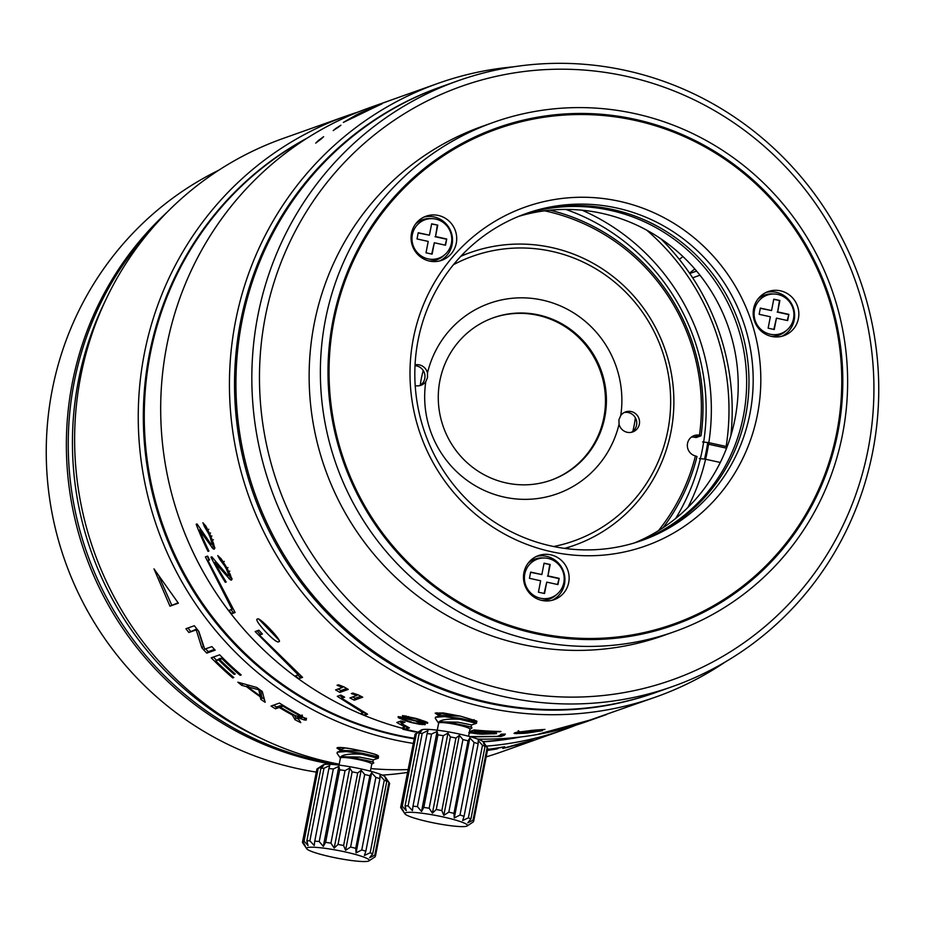 <?xml version="1.0" encoding="UTF-8"?>
<svg xmlns="http://www.w3.org/2000/svg" width="925" height="925" viewBox="0 0 925 925"><rect width="100%" height="100%" fill="white"/><g stroke="black" fill="none" stroke-linecap="round" stroke-linejoin="round"><path stroke-width="1.39" d="M404.179 728.808L402.93 729.258A321.31 312.453 -109.6 0 0 409.023 730.669A321.31 312.453 -109.6 0 0 415.14 731.952L415.938 731.663M305.528 139.155A321.31 312.453 70.4 0 0 150.232 354.171A321.31 312.453 70.4 0 0 396.86 734.993A321.31 312.453 70.4 0 0 414.111 738.277M483 741.596A321.31 312.453 70.4 0 0 518.185 737.26M692.663 277.801L699.971 275.211M689.784 273.499L696.606 271.083M638.817 541.541A173.426 168.639 70.4 0 0 743.423 415.892A173.426 168.639 70.4 0 0 610.303 210.345A173.426 168.639 70.4 0 0 522.637 214.797M518.486 216.438A173.426 168.639 -109.6 0 1 601.886 213.34A173.426 168.639 -109.6 0 1 734.993 418.886A173.426 168.639 -109.6 0 1 634.55 542.882M707.741 442.532A213.86 207.952 -109.6 0 1 706.203 451.4A213.86 207.952 -109.6 0 1 704.549 459.124M565.822 209.432A208.53 202.783 -109.6 0 1 702.283 449.862A208.53 202.783 -109.6 0 1 675.689 518.439A208.53 202.783 70.4 0 0 565.822 209.432M646.691 230.14A231.944 225.538 -109.6 0 1 726.148 446.474L708.827 442.659A213.86 207.952 70.4 0 0 582.114 210.206A213.86 207.952 70.4 0 1 687.842 507.547A213.86 207.952 70.4 0 0 705.602 459.239L720.298 462.477M699.335 458.534L705.602 459.239M660.901 238.823A236.199 229.677 -109.6 0 1 730.877 435.629M726.576 448.186L707.509 443.977M727.085 446.844L726.148 446.474M708.827 442.659L702.561 441.953M635.371 417.822A120.227 116.908 -109.6 0 1 634.145 425.431A120.227 116.908 -109.6 0 1 632.839 431.316A120.227 116.908 70.4 0 0 635.371 417.822M544.64 210.819A197.892 192.435 -109.6 0 1 699.45 435.201A10.637 10.348 70.4 0 0 687.356 446.116A10.637 10.348 70.4 0 0 695.427 455.933A197.892 192.435 -109.6 0 1 658.38 530.73M699.45 435.201L701.023 435.814A200.02 194.504 -109.6 0 0 550.155 210.195M691.495 437.028A10.637 10.348 -109.6 0 1 693.843 437.201L696.352 437.479L701.023 435.814M663.052 527.736A200.02 194.504 -109.6 0 0 696.999 456.545L695.427 455.933M424.853 377.943A97.888 95.182 70.4 0 0 424.575 379.308M423.234 370.567A102.143 99.322 70.4 0 0 421.337 378.556A102.143 99.322 70.4 0 0 420.274 385.239M453.423 264.723A151.087 146.913 -109.6 0 1 551.89 251.38A151.087 146.913 -109.6 0 1 667.862 430.437A151.087 146.913 -109.6 0 1 553.624 546.513M415.198 385.598A10.637 10.348 70.4 0 0 425.801 381.632A101.079 98.293 70.4 0 0 504.137 497.083A101.079 98.293 70.4 0 0 619.068 424.193A10.637 10.348 70.4 0 0 639.348 424.159A10.637 10.348 70.4 0 0 620.744 415.568A101.079 98.293 70.4 0 0 542.42 300.105A101.079 98.293 70.4 0 0 427.477 372.995A10.637 10.348 70.4 0 0 415.047 364.889M460.777 256.329A155.342 151.052 -109.6 0 1 470.305 252.571A155.342 151.052 -109.6 0 1 551.762 247.565A155.342 151.052 -109.6 0 1 670.995 431.674A155.342 151.052 -109.6 0 1 574.379 545.288A155.342 151.052 -109.6 0 1 564.608 548.386M415.013 365.676A10.637 10.348 -109.6 0 1 419.511 385.69M624.236 412.504A10.637 10.348 -109.6 0 1 631.289 432.345M493.002 317.899A86.175 83.805 -109.6 0 1 537.726 315.286A86.175 83.805 -109.6 0 1 603.875 417.429A86.175 83.805 -109.6 0 1 550.745 480.295M604.811 417.094A86.175 83.805 70.4 0 0 538.662 314.951A86.175 83.805 70.4 0 0 493.464 317.726A86.175 83.805 70.4 0 0 439.872 380.765A86.175 83.805 70.4 0 0 506.021 482.896A86.175 83.805 70.4 0 0 551.207 480.133A86.175 83.805 70.4 0 0 604.811 417.094M619.068 424.193L618.918 419.707L620.744 415.568M427.477 372.995L427.5 377.539L425.801 381.632M370.89 768.594A325.565 316.593 70.4 0 0 383.725 769.438A325.565 316.593 70.4 0 0 408.029 769.588M486.18 756.881A325.565 316.593 70.4 0 0 501.304 751.944L542.94 737.144A325.565 316.593 -109.6 0 1 540.501 738L548.918 735.005A325.565 316.593 70.4 0 0 551.358 734.149L564.921 729.328A325.565 316.593 -109.6 0 1 486.261 746.151M576.067 725.119A325.565 316.593 -109.6 0 1 564.921 729.328M542.94 737.144A325.565 316.593 -109.6 0 0 545.022 736.393L548.779 735.051A325.565 316.593 -109.6 0 0 549.022 734.97M534.407 740.035A325.565 316.593 -109.6 0 1 529.794 741.48L528.846 741.653A325.565 316.593 -109.6 0 1 513.04 745.851L507.675 747.354A325.565 316.593 -109.6 0 1 502.807 748.418L524.105 742.44A325.565 316.593 -109.6 0 0 530.43 740.763L534.407 740.035M503.547 746.926L504.657 746.718A325.565 316.593 70.4 0 1 487.625 749.412M503.582 747.099A325.565 316.593 -109.6 0 1 487.579 749.655M487.475 750.175A325.565 316.593 70.4 0 0 497.939 748.533L496.864 748.915A325.565 316.593 -109.6 0 1 487.429 750.418M520.324 737.017A321.31 312.453 -109.6 0 1 483.278 741.85M414.018 738.751A321.31 312.453 -109.6 0 1 143.444 407.994A321.31 312.453 -109.6 0 1 307.343 137.998M413.117 743.376A325.565 316.593 -109.6 0 1 138.357 408.145A325.565 316.593 -109.6 0 1 346.783 115.81A325.565 316.593 -109.6 0 1 358.079 112.041M346.783 115.81L283.177 138.426A325.565 316.593 70.4 0 0 106.548 298.232A325.565 316.593 70.4 0 0 263.452 739.503A325.565 316.593 70.4 0 0 339.221 764.2M341.094 750.822L338.087 747.793C343.059 746.117 384.684 755.309 377.562 756.488M378.024 755.817L377.793 756.396M153.978 568.852L169.957 606.176L178.375 603.181L153.978 568.852M198.806 631.37A325.565 316.593 -109.6 0 1 194.343 625.728L185.925 628.722A325.565 316.593 -109.6 0 0 188.885 632.492L196.227 629.879L201.835 647.801A325.565 316.593 -109.6 0 0 206.749 653.143L215.167 650.148A325.565 316.593 -109.6 0 1 211.883 646.598L204.714 649.142L198.806 631.37M219.653 654.819A325.565 316.593 70.4 0 0 241.182 674.938L240.107 675.319A325.565 316.593 -109.6 0 1 222.012 658.658L219.676 659.49A325.565 316.593 70.4 0 0 235.274 673.99L234.198 674.371A325.565 316.593 -109.6 0 1 218.601 659.872L215.733 660.889A325.565 316.593 70.4 0 0 233.828 677.551L232.753 677.933A325.565 316.593 -109.6 0 1 211.235 657.814L219.653 654.819M262.284 691.518A325.565 316.593 -109.6 0 1 256.826 687.495L237.852 682.199A325.565 316.593 -109.6 0 0 241.749 685.344L246.536 686.651A325.565 316.593 -109.6 0 0 260.191 696.71L260.862 699.416A325.565 316.593 -109.6 0 0 265.163 702.295L262.284 691.518M301.631 715.973L297.815 713.788A325.565 316.593 70.4 0 1 279.431 703.069L271.013 706.064A325.565 316.593 -109.6 0 0 275.488 708.816L279.246 707.486A325.565 316.593 -109.6 0 0 292.369 715.013L295.017 719.743A325.565 316.593 -109.6 0 0 300.752 722.622L297.515 717.442L304.29 719.962L306.372 719.928L301.631 715.973M263.452 739.503L257.555 736.728A319.183 310.384 -109.6 0 1 103.739 304.105L106.548 298.232M153.423 226.926A319.183 310.384 70.4 0 0 68.346 435.525A319.183 310.384 70.4 0 0 339.186 764.408M178.039 602.765L169.957 606.176M171.68 605.031L159.216 577.003M214.519 649.454L208.229 651.686L206.749 653.143M203.939 647.038A323.438 314.523 -109.6 0 1 203.35 646.378L201.835 647.801M208.229 651.686A323.438 314.523 -109.6 0 1 205.581 648.83M203.35 646.378L198.517 631.023M196.227 629.879L197.06 629.197M196.84 628.919L188.885 632.492M190.481 631.174A323.438 314.523 -109.6 0 1 187.983 627.994M240.731 674.556L240.107 675.319M222.717 657.906L222.012 658.658M222.347 657.536L219.676 659.49M234.834 673.608L234.198 674.371M220.404 658.727A323.438 314.523 70.4 0 1 220.034 658.357L218.601 659.872M220.034 658.357L215.733 660.889M233.377 677.169L232.753 677.933M213.386 657.039A323.438 314.523 70.4 0 0 216.462 660.126M264.272 699.196A323.438 314.523 -109.6 0 1 261.995 697.658L260.862 699.416M261.995 697.658L261.336 694.964L260.191 696.71M247.75 685.02L246.536 686.651M247.888 685.055A323.438 314.523 70.4 0 0 248.779 685.749M243.009 683.679L241.749 685.344M249.045 685.379L247.923 686.905A325.565 316.593 70.4 0 0 260.202 695.958L261.359 694.212L260.457 690.189M247.923 686.905L258.815 689.772L260.202 695.958M306.533 718.274L305.655 720.182M301.122 718.979L302.012 717.083L305.169 718.054L304.29 719.962M297.838 716.782L297.515 717.442M298.59 719.211A323.438 314.523 -109.6 0 1 295.919 717.858L295.017 719.743M295.919 717.858L294.404 715.152M292.751 714.262L292.369 715.013M280.923 706.053A323.438 314.523 70.4 0 1 280.287 705.659L279.246 707.486M280.287 705.659L276.517 707.001L275.488 708.816M276.517 707.001A323.438 314.523 -109.6 0 1 273.522 705.162M282.403 704.908L280.321 707.105A325.565 316.593 70.4 0 0 295.029 715.487L301.458 717.453L297.711 714.539A325.565 316.593 -109.6 0 1 283.004 706.145L280.321 707.105M283.374 705.509L283.004 706.145M298.023 713.915L297.711 714.539M300.267 715.198L299.931 715.869M302.105 714.956L301.192 716.84M302.371 715.557L301.458 717.453M514.52 745.203L514.566 745.4A325.565 316.593 70.4 0 0 528.776 741.619L528.846 741.653M526.545 741.804L528.776 741.619M514.566 745.4L526.556 741.873M341.024 750.857L336.943 748.059L337.475 747.608C341.475 747.088 349.777 748.256 362.38 751.112C374.509 753.713 379.782 755.528 378.198 756.581L378.071 756.627M334.179 764.582A319.183 310.384 -109.6 0 1 317.287 761.356A319.183 310.384 -109.6 0 1 72.289 383.054A319.183 310.384 -109.6 0 1 167.043 212.276M218.762 170.212A319.183 310.384 70.4 0 0 52.17 390.2A319.183 310.384 70.4 0 0 297.179 768.502A319.183 310.384 70.4 0 0 316.119 772.063M382.245 775.104A319.183 310.384 70.4 0 0 407.474 772.444M656.334 692.305A321.31 312.453 -109.6 0 1 487.128 702.896A321.31 312.453 -109.6 0 1 240.5 322.073A321.31 312.453 -109.6 0 1 441.052 86.811M725.327 661.942A325.565 316.593 -109.6 0 1 656.126 696.895A325.565 316.593 -109.6 0 1 485.394 707.382A325.565 316.593 -109.6 0 1 235.482 321.507A325.565 316.593 -109.6 0 1 437.988 83.389A325.565 316.593 -109.6 0 1 513.722 66.808M476.005 721.465L476.248 720.899L460.604 716.193L436.01 713.013L439.317 715.904M437.988 83.389L369.237 107.832A325.565 316.593 70.4 0 0 166.731 345.95A325.565 316.593 70.4 0 0 416.632 731.825A325.565 316.593 70.4 0 0 418.077 732.138M477.774 739.098A325.565 316.593 70.4 0 0 587.363 721.338L593.792 719.06M486.747 732.195L493.037 733.409L483.151 733.837A325.565 316.593 -109.6 0 1 478.422 733.571L472.617 732.612A325.565 316.593 -109.6 0 1 469.368 732.311M486.735 732.565A325.565 316.593 -109.6 0 1 482.006 732.299L475.011 732.103A325.565 316.593 -109.6 0 1 469.53 731.594L474.19 729.941A325.565 316.593 70.4 0 0 500.968 731.478L500.067 731.802A325.565 316.593 -109.6 0 1 477.208 730.623L474.34 731.652L482.908 731.987A325.565 316.593 -109.6 0 0 487.637 732.242L494.829 732.773L496.471 733.664L482.26 734.149A325.565 316.593 -109.6 0 1 477.531 733.895L468.767 732.577M505.397 734.092A325.565 316.593 -109.6 0 1 501.408 734.161L500.506 734.485A325.565 316.593 -109.6 0 0 504.507 734.415L505.397 734.092M515.757 732.473L514.046 733.328L514.762 733.56L523.827 733.34A325.565 316.593 -109.6 0 0 527.886 732.958L542.443 730.669L533.251 731.051A325.565 316.593 -109.6 0 1 529.204 731.432L519.422 732.392L530.534 730.738A325.565 316.593 -109.6 0 0 535.402 730.288L540.836 729.952A325.565 316.593 -109.6 0 0 544.929 729.42L535.482 730.056A325.565 316.593 -109.6 0 1 532.245 730.345L515.757 732.473M603.505 715.603A325.565 316.593 -109.6 0 1 602.973 715.8A325.565 316.593 -109.6 0 1 589.213 720.321L656.126 696.895M470.906 736.913L501.061 736.427L504.564 735.178A325.565 316.593 -109.6 0 1 500.298 735.282L497.211 736.381L469.715 736.577M541.495 733.247L593.399 719.199M541.576 733.664A325.565 316.593 -109.6 0 1 537.171 734.462L594.185 718.922L602.973 715.8M383.875 102.744A325.565 316.593 -109.6 0 1 388.65 100.941L389.645 100.582A325.565 316.593 -109.6 0 0 384.869 102.386L383.875 102.744M373.249 107.485L361.663 112.341A325.565 316.593 -109.6 0 0 355.79 115.232L343.348 122.412L366.127 111.416A325.565 316.593 -109.6 0 1 370.035 109.485L382.198 103.75L373.284 107.566M338.272 127.245L340.909 125.21A325.565 316.593 -109.6 0 0 335.868 128.39L333.208 130.564A325.565 316.593 -109.6 0 1 338.272 127.245M320.906 139.201L323.634 136.703A325.565 316.593 -109.6 0 0 318.478 140.461L315.714 143.121A325.565 316.593 -109.6 0 1 320.906 139.201M199.511 530.118A325.565 316.593 70.4 0 0 208.911 551.057L208.021 551.369A325.565 316.593 -109.6 0 1 196.169 524.267L197.06 523.943L210.576 543.576L212.345 544.675L210.01 536.858A325.565 316.593 -109.6 0 1 208.692 533.841L204.437 526.602A325.565 316.593 -109.6 0 1 202.91 522.741L205.87 526.094L209.917 534.28A325.565 316.593 -109.6 0 0 211.247 537.286L214.831 548.097L214.114 549.207L213.039 548.733L199.511 530.118L200.748 529.597M214.854 562.585A325.565 316.593 70.4 0 0 226.197 581.998L225.307 582.311A325.565 316.593 -109.6 0 1 210.935 557.174L211.837 556.862L227.319 574.957L229.227 575.94L226.197 568.655A325.565 316.593 -109.6 0 1 224.602 565.869L219.641 559.186A325.565 316.593 -109.6 0 1 217.757 555.601L221.075 558.677L225.897 566.25A325.565 316.593 -109.6 0 0 227.492 569.037L232.048 579.096L231.4 580.148L230.256 579.732L214.854 562.585L215.988 561.949M279.061 641.245L278.726 641.603C284.114 642.817 259 616.154 257.624 619.056C252.028 618.513 276.876 645.28 278.726 641.603L278.934 641.476M348.286 689.414A325.565 316.593 -109.6 0 1 343.996 686.905L338.458 684.778L337.035 685.286L342.562 687.414L335.578 689.9A325.565 316.593 -109.6 0 0 339.868 692.409L348.286 689.414M356.923 695.45L349.939 697.936A325.565 316.593 -109.6 0 0 354.287 700.179L362.704 697.184A325.565 316.593 -109.6 0 1 358.357 694.941L352.772 693.068L351.338 693.577L356.923 695.45L357.339 694.606M402.514 715.603L402.757 716.551L405.774 718.031L398.178 716.621L398.247 717.638L406.734 721.188A325.565 316.593 -109.6 0 0 411.255 722.506L419.545 724.31L425.303 724.553L420.852 722.437L427.593 723.292L427.5 722.402L418.921 719.303A325.565 316.593 -109.6 0 1 415.915 718.413L402.514 715.603M231.608 613.761L235.112 612.512L207.963 560.504L209.593 559.926A325.565 316.593 -109.6 0 1 207.616 556.087L205.373 556.885L232.013 609.332L229.018 610.396A325.565 316.593 -109.6 0 0 231.608 613.761L233.216 612.466A323.438 314.523 -109.6 0 1 231.065 609.668M302.579 677.366L259.405 635.07L262.399 634.007A325.565 316.593 -109.6 0 1 258.884 630.226L255.15 631.555L298.255 674.868L295.214 675.944A325.565 316.593 -109.6 0 0 298.925 678.661L302.579 677.366M367.56 714.181L341.672 698.225L344.62 697.184A325.565 316.593 -109.6 0 1 340.782 695.068L337.267 696.317L363.074 712.736L360.738 713.568A325.565 316.593 -109.6 0 0 364.658 715.222L367.56 714.181M409.417 727.871L401.404 723.477L405 722.194A325.565 316.593 -109.6 0 1 400.999 720.968L396.79 722.471L404.907 726.969L402.109 727.963A325.565 316.593 -109.6 0 0 406.144 729.039L409.417 727.871M361.675 112.457L374.359 106.826L365.063 111.254A325.565 316.593 -109.6 0 0 361.143 113.185L348.91 119.394L357.767 114.388A325.565 316.593 -109.6 0 1 361.675 112.457M374.44 107.057L369.04 109.844A325.565 316.593 -109.6 0 0 365.132 111.775L353.489 117.579L361.941 112.908A325.565 316.593 -109.6 0 1 365.861 110.977L374.44 107.057M213.039 548.733L214.889 547.808L212.264 544.709M213.652 546.548L211.79 547.461M208.865 550.953L208.021 551.369M200.135 528.661A323.438 314.523 70.4 0 0 200.552 529.69M213.814 543.969L212.345 544.675M213.317 542.478L212.183 543.01M213.398 539.784L211.513 540.651M211.906 536.003L210.01 536.858M210.588 533.02L208.692 533.841M208.807 529.308L206.899 530.118M206.645 527.516L205.604 527.944M205.836 526.036L204.437 526.602M230.256 579.732L232.002 578.611L229.227 575.94L230.602 575.084M230.614 577.443L228.868 578.564M226.082 581.813L225.307 582.311M215.444 561.302A323.438 314.523 70.4 0 0 215.849 562.03M229.978 573.731L228.926 574.379M229.816 571.107L228.047 572.193M227.978 567.603L226.197 568.655M225.388 565.418L224.602 565.869M224.266 561.394L222.463 562.412M221.907 559.879L220.948 560.411M220.913 558.492L219.641 559.186M278.783 639.892L259 619.345M346.678 688.489L340.851 690.559L339.868 692.409M340.851 690.559A323.438 314.523 -109.6 0 1 338.145 688.986M343.048 686.547L342.562 687.414M360.877 696.259L355.177 698.282A323.438 314.523 -109.6 0 1 352.633 696.976M355.177 698.282L354.287 700.179M403.022 715.638L402.757 716.551M427.732 722.656L427.593 723.292M425.708 721.604L425.361 723.165M422.69 722.136L422.54 722.772M424.91 724.113L424.772 724.749M422.713 723.107L422.355 724.691M419.696 723.651L419.545 724.31M420.193 721.754L419.95 722.749L420.967 723.789L411.255 722.506M406.908 720.587L406.734 721.188M403.369 719.234L403.161 719.962M400.479 716.806L399.947 718.575M398.548 716.644L398.247 717.638M406.052 717.083L405.774 718.031M404.953 715.8L404.456 717.476M406.85 717.65L406.248 716.84L415.013 718.737A325.565 316.593 -109.6 0 0 418.031 719.615L423.974 722.263L415.163 720.633A325.565 316.593 -109.6 0 1 412.145 719.754L406.85 717.65M406.167 716.043L405.89 716.968M406.248 716.84L406.468 716.1M408.468 716.517L408.283 717.129M423.534 720.806L423.361 721.546M424.552 721.176L424.332 722.136M417.441 721.199L417.291 721.801L419.95 722.749M414.55 720.459L417.291 721.801M414.446 720.887A325.565 316.593 -109.6 0 1 411.428 720.008L401.924 717.869L402.132 717.164M411.405 721.974A325.565 316.593 -109.6 0 1 408.387 721.095L402.918 719.049L401.924 717.869M421.708 722.737L421.511 723.604M401.681 717.06L401.381 718.066M408.457 718.39L408.249 719.164M209.478 559.694L207.963 560.504M234.73 611.922L233.216 612.466M232.73 608.766L232.013 609.332M208.877 560.018L207.316 556.191M261.74 633.301L259.405 635.07M301.458 676.452L298.925 678.661M300.105 676.938A323.438 314.523 -109.6 0 1 297.584 675.1M298.717 674.198L298.255 674.868M260.168 634.319L257.219 630.815M342.909 696.247L341.672 698.225M365.676 713.152L364.658 715.222M365.41 713.256A323.438 314.523 -109.6 0 1 363.224 712.343M363.409 711.892L363.074 712.736M342.169 697.23L339.66 695.473M402.213 721.35L401.404 723.477M407.278 726.749L406.144 729.039M406.618 726.981A323.438 314.523 -109.6 0 1 405.011 726.564M405.231 725.639L404.907 726.969M401.577 722.841L399.311 721.569M474.456 729.964L474.34 731.652M496.459 733.062L496.471 733.664M493.973 732.704L493.985 733.964M470.443 732.415L470.397 733.051M493.037 732.623L493.037 733.409M492.782 732.6L492.782 733.201M519.781 732.265L519.734 731.687M519.376 731.744L519.422 732.392M539.795 730.461L539.911 731.212M516.358 732.334L516.462 733.687M514.716 732.843L514.762 733.56M518.786 732.854L527.493 731.825A325.565 316.593 -109.6 0 0 533.17 731.293L539.067 730.958L529.586 732.565A325.565 316.593 -109.6 0 1 523.908 733.097L518.52 733.19L518.636 730.738M518.092 730.923L518.254 733.051M596.209 718.043L596.22 718.077A325.565 316.593 70.4 0 0 604.048 715.418L606.592 714.505M596.22 718.077L605.887 714.759M501.003 735.271L501.061 736.427M439.248 715.938L435.166 713.14L443.179 712.921L460.604 716.193L476.942 721.257L476.283 721.708M635.382 119.394A263.856 256.583 -109.6 0 1 837.911 432.125A263.856 256.583 -109.6 0 1 535.425 633.613A263.856 256.583 -109.6 0 1 332.896 320.882A263.856 256.583 -109.6 0 1 635.382 119.394M551.346 551.705A179.808 174.848 70.4 0 0 757.482 414.412A179.808 174.848 70.4 0 0 619.461 201.303A179.808 174.848 70.4 0 0 413.336 338.596A179.808 174.848 70.4 0 0 551.346 551.705M550.745 554.815A23.402 22.767 70.4 0 0 538.466 555.578A23.402 22.767 70.4 0 0 523.538 579.027A23.402 22.767 70.4 0 0 541.877 600.441A23.402 22.767 70.4 0 0 554.156 599.678A23.402 22.767 70.4 0 0 569.072 576.229A23.402 22.767 70.4 0 0 550.745 554.815M754.395 320.755A23.402 22.767 70.4 0 0 783.857 335.683A23.402 22.767 70.4 0 0 797.628 306.499A23.402 22.767 70.4 0 0 768.178 291.572A23.402 22.767 70.4 0 0 754.395 320.755M451.065 253.936A23.402 22.767 70.4 0 0 452.718 225.399A23.402 22.767 70.4 0 0 426.043 216.207A23.402 22.767 70.4 0 0 416.701 222.59A23.402 22.767 70.4 0 0 415.059 251.114A23.402 22.767 70.4 0 0 441.734 260.318A23.402 22.767 70.4 0 0 451.065 253.936M842.617 433.975A270.25 262.793 -109.6 0 1 674.533 631.636A270.25 262.793 -109.6 0 1 532.812 640.331A270.25 262.793 -109.6 0 1 325.38 320.038A270.25 262.793 -109.6 0 1 493.464 122.377A270.25 262.793 -109.6 0 1 635.186 113.682A270.25 262.793 -109.6 0 1 842.617 433.975M493.464 122.377L482.237 126.367A270.25 262.793 70.4 0 0 314.153 324.028A270.25 262.793 70.4 0 0 521.596 644.32A270.25 262.793 70.4 0 0 663.306 635.625L674.533 631.636M626.341 76.289A314.928 306.244 -109.6 0 1 868.078 449.538A314.928 306.244 -109.6 0 1 507.05 690.027A314.928 306.244 -109.6 0 1 265.313 316.766A314.928 306.244 -109.6 0 1 626.341 76.289M872.784 451.388A321.31 312.453 -109.6 0 1 672.938 686.408A321.31 312.453 -109.6 0 1 504.437 696.745A321.31 312.453 -109.6 0 1 257.798 315.922A321.31 312.453 -109.6 0 1 457.655 80.903A321.31 312.453 -109.6 0 1 626.156 70.566A321.31 312.453 -109.6 0 1 872.784 451.388M457.655 80.903L441.745 86.557A321.31 312.453 70.4 0 0 241.899 321.576A321.31 312.453 70.4 0 0 488.527 702.399A321.31 312.453 70.4 0 0 657.028 692.062L672.938 686.408M523.804 214.357A173.426 168.639 -109.6 0 1 612.639 209.512A173.426 168.639 -109.6 0 1 745.758 415.059A173.426 168.639 -109.6 0 1 639.984 541.137M749.967 413.556A173.426 168.639 70.4 0 0 616.848 208.021A173.426 168.639 70.4 0 0 525.909 213.606A173.426 168.639 70.4 0 0 418.042 340.446A173.426 168.639 70.4 0 0 551.15 545.993A173.426 168.639 70.4 0 0 642.1 540.408A173.426 168.639 70.4 0 0 749.967 413.556M536.396 556.434A23.402 22.767 -109.6 0 1 546.536 556.318A23.402 22.767 -109.6 0 1 564.747 576.587A23.402 22.767 -109.6 0 1 552.005 600.325M766.108 292.427A23.402 22.767 -109.6 0 1 793.419 307.99A23.402 22.767 -109.6 0 1 781.718 336.318M423.974 217.063A23.402 22.767 -109.6 0 1 449.122 227.874A23.402 22.767 -109.6 0 1 446.856 255.439A23.402 22.767 -109.6 0 1 439.583 260.954M635.174 120.435A262.793 255.543 70.4 0 0 497.361 128.899A262.793 255.543 70.4 0 0 329.809 392.188A262.793 255.543 70.4 0 0 535.633 632.573A262.793 255.543 70.4 0 0 673.446 624.121A262.793 255.543 70.4 0 0 840.998 360.819A262.793 255.543 70.4 0 0 635.174 120.435M428.899 260.942A21.275 20.697 70.4 0 0 443.422 255.901L445.064 254.456A20.408 19.841 -109.6 0 1 412.087 236.407A20.408 19.841 -109.6 0 1 451.088 234.013A20.408 19.841 -109.6 0 1 445.064 254.456M432.333 218.647L430.148 218.566A21.275 20.697 70.4 0 0 415.707 223.827M446.74 239.008L445.526 245.229L434.322 242.755L432.114 254.167L425.997 252.814L428.217 241.413L417.013 238.951L418.227 232.73L429.431 235.193L431.64 223.792L437.756 225.133L435.536 236.534L446.74 239.008L445.11 245.137M431.697 254.074L434.322 242.755M418.181 232.984L429.431 235.193M431.593 224.047L437.756 225.133M437.282 225.307L435.536 236.534M435.062 236.708L446.266 239.17M771.034 336.307A21.275 20.697 70.4 0 0 785.556 331.266L787.187 329.82A20.408 19.841 -109.6 0 1 754.222 311.771A20.408 19.841 -109.6 0 1 793.222 309.378A20.408 19.841 -109.6 0 1 787.187 329.82M774.456 294.011L772.282 293.919A21.275 20.697 70.4 0 0 757.829 299.18M788.863 314.373L787.661 320.593L776.457 318.119L774.237 329.531L768.132 328.178L770.352 316.778L759.147 314.315L760.35 308.094L771.554 310.557L773.774 299.157L779.879 300.498L777.659 311.898L788.863 314.373L787.233 320.501M773.82 329.439L776.457 318.119M760.304 308.349L771.554 310.557M773.716 299.411L779.879 300.498M779.417 300.66L777.659 311.898M777.197 312.072L788.401 314.535M541.322 600.302A21.275 20.697 70.4 0 0 555.844 595.261L557.486 593.815A20.408 19.841 -109.6 0 1 524.51 575.766A20.408 19.841 -109.6 0 1 563.51 573.373A20.408 19.841 -109.6 0 1 557.486 593.815M544.756 558.018L542.57 557.925A21.275 20.697 70.4 0 0 528.129 563.186M559.163 578.368L557.948 584.588L546.744 582.126L544.536 593.526L538.419 592.185L540.639 580.784L529.435 578.31L530.649 572.089L541.853 574.564L544.062 563.152L550.178 564.504L547.958 575.905L559.163 578.368L557.532 584.496M544.12 593.434L546.744 582.126M530.603 572.355L541.853 574.564M544.016 563.418L550.178 564.504M549.704 564.666L547.958 575.905M547.496 576.067L558.688 578.541M378.152 758.257L361.779 754.222C350.459 753.586 343.499 754.418 340.909 756.719L359.686 757.101L373.307 759.853L372.902 761.923L361.987 759.552C370.578 761.206 374.452 762.339 373.596 762.952M345.129 747.932L341.383 749.343L340.99 751.412M340.4 758.142L337.058 753.262L337.255 752.198L346.008 751.539L361.976 753.181L378.464 756.962L378.337 758.142M346.008 751.539A21.275 2.578 11 0 1 361.779 754.222M370.382 771.196L371.757 764.119A15.956 1.931 -169 0 0 359.605 759.818A15.956 1.931 -169 0 0 340.816 757.702A15.956 1.931 -169 0 0 340.423 758.026L339.047 765.102M361.987 759.552L359.894 759.067C351.084 757.217 344.759 756.43 340.909 756.719M337.255 752.198L342.215 750.464L361.976 751.019M372.879 761.865L373.781 762.871L371.734 764.235M389.46 783.128L385.262 777.023A31.924 3.862 -169 0 0 361.097 768.941A31.924 3.862 -169 0 0 323.53 764.709A31.924 3.862 -169 0 0 323.068 764.929L316.917 769.01A37.243 4.509 -169 0 1 317.437 768.768A37.243 4.509 -169 0 1 318.165 768.571L323.588 765.495L320.952 768.27A37.243 4.509 -169 0 1 323.981 768.27L329.774 765.484L328.872 768.548A37.243 4.509 -169 0 1 333.324 768.976L338.874 766.362L339.706 769.785A37.243 4.509 -169 0 1 345.037 770.606L349.766 768.028L352.147 771.855A37.243 4.509 -169 0 1 357.721 772.953L361.143 770.282L364.704 774.491A37.243 4.509 -169 0 1 369.85 775.751L371.63 772.837L375.862 777.393A37.243 4.509 -169 0 1 379.944 778.653L379.967 775.416L384.268 780.191A37.243 4.509 -169 0 1 386.8 781.301L385.158 777.682L388.905 782.573A37.243 4.509 -169 0 1 389.46 783.128A37.243 4.509 -169 0 1 389.598 783.394L375.492 855.96A37.243 4.509 11 0 0 374.798 855.139L388.905 782.573M352.147 771.855L338.041 844.421L334.203 848.063L330.93 843.172A37.243 4.509 11 0 0 325.6 842.351L323.311 846.398L319.217 841.542A37.243 4.509 11 0 0 314.766 841.114L314.222 845.519L309.875 840.837A37.243 4.509 11 0 0 306.846 840.848L308.025 845.531L304.059 841.137A37.243 4.509 11 0 0 303.331 841.345A37.243 4.509 11 0 0 302.81 841.588L305.481 846.444L302.44 842.409L316.789 769.646M334.203 848.063L349.766 768.028M338.041 844.421A37.243 4.509 11 0 1 343.614 845.519L357.721 772.953M364.704 774.491L350.598 847.069L345.58 850.306L361.143 770.282M345.58 850.306L343.614 845.519M350.598 847.069A37.243 4.509 11 0 1 355.743 848.317L369.85 775.751M375.862 777.393L361.756 849.959L356.067 852.873L371.63 772.837M356.067 852.873L355.743 848.317M361.756 849.959A37.243 4.509 11 0 1 365.837 851.22L379.944 778.653M384.268 780.191L370.162 852.769L364.415 855.452L365.837 851.22M370.162 852.769A37.243 4.509 11 0 1 372.694 853.879L386.8 781.301M374.798 855.139L369.595 857.718L372.694 853.879M375.122 856.793L368.959 860.886A31.924 3.862 11 0 1 368.497 861.106A31.924 3.862 11 0 1 330.942 856.862A31.924 3.862 11 0 1 306.765 848.792A31.924 3.862 11 0 1 307.412 847.647A31.924 3.862 11 0 1 344.967 851.879A31.924 3.862 11 0 1 368.959 860.886M306.765 848.792L302.579 842.675A37.243 4.509 11 0 1 302.44 842.409M302.81 841.588L316.917 769.01M318.165 768.571L304.059 841.137M306.846 840.848L320.952 768.27M323.981 768.27L309.875 840.837M314.766 841.114L328.872 768.548M333.324 768.976L319.217 841.542M323.311 846.398L338.874 766.362M325.6 842.351L339.706 769.785M345.037 770.606L330.93 843.172M476.375 723.338L460.002 719.303C448.671 718.667 441.711 719.5 439.121 721.801L457.898 722.171L471.53 724.923L471.126 727.004L460.199 724.633C468.802 726.287 472.675 727.42 471.819 728.021M443.341 713.013L439.606 714.424L439.202 716.493M438.623 723.223L435.282 718.332L435.467 717.28L444.231 716.621L460.199 718.263L476.676 722.043L476.56 723.223M444.231 716.621A21.275 2.578 11 0 1 460.002 719.303M468.605 736.277L469.981 729.189A15.956 1.931 -169 0 0 457.817 724.899A15.956 1.931 -169 0 0 439.04 722.783A15.956 1.931 -169 0 0 438.647 723.107L437.271 730.183M460.199 724.633L458.106 724.148C449.307 722.298 442.971 721.512 439.121 721.801M435.467 717.28L440.427 715.545L460.199 716.1M471.091 726.946L471.993 727.952L469.958 729.305M487.672 748.209L483.486 742.093A31.924 3.862 -169 0 0 459.309 734.022A31.924 3.862 -169 0 0 421.754 729.79A31.924 3.862 -169 0 0 421.291 730.01L415.128 734.092A37.243 4.509 -169 0 1 415.649 733.849A37.243 4.509 -169 0 1 416.377 733.652L421.8 730.577L419.175 733.352A37.243 4.509 -169 0 1 422.205 733.352L427.998 730.565L427.084 733.618A37.243 4.509 -169 0 1 431.536 734.057L437.086 731.444L437.918 734.866A37.243 4.509 -169 0 1 443.26 735.676L447.978 733.109L450.371 736.924A37.243 4.509 -169 0 1 455.944 738.034L459.355 735.352L462.928 739.572A37.243 4.509 -169 0 1 468.062 740.832L469.854 737.919L474.086 742.474A37.243 4.509 -169 0 1 478.167 743.723L478.19 740.497L482.48 745.272A37.243 4.509 -169 0 1 485.024 746.382L483.37 742.763L487.128 747.643A37.243 4.509 -169 0 1 487.672 748.209A37.243 4.509 -169 0 1 487.81 748.475L473.704 821.042A37.243 4.509 11 0 0 473.022 820.221L487.128 747.643M450.371 736.924L436.265 809.502L432.426 813.133L429.154 808.253A37.243 4.509 11 0 0 423.812 807.433L421.534 811.468L417.429 806.623A37.243 4.509 11 0 0 412.978 806.195L412.434 810.601L408.098 805.918A37.243 4.509 11 0 0 405.069 805.929L406.248 810.612L402.271 806.218A37.243 4.509 11 0 0 401.542 806.415A37.243 4.509 11 0 0 401.022 806.658L403.693 811.514L400.652 807.49L415.013 734.728M432.426 813.133L447.978 733.109M436.265 809.502A37.243 4.509 11 0 1 441.838 810.601L455.944 738.034M462.928 739.572L448.822 812.138L443.803 815.388L459.355 735.352M443.803 815.388L441.838 810.601M448.822 812.138A37.243 4.509 11 0 1 453.955 813.399L468.062 740.832M474.086 742.474L459.979 815.041L454.291 817.954L469.854 737.919M454.291 817.954L453.955 813.399M459.979 815.041A37.243 4.509 11 0 1 464.061 816.301L478.167 743.723M482.48 745.272L468.374 817.839L462.627 820.533L464.061 816.301M468.374 817.839A37.243 4.509 11 0 1 470.917 818.949L485.024 746.382M473.022 820.221L467.819 822.799L470.917 818.949M473.334 821.874L467.183 825.956A31.924 3.862 11 0 1 466.72 826.175A31.924 3.862 11 0 1 429.154 821.943A31.924 3.862 11 0 1 404.988 813.873A31.924 3.862 11 0 1 405.624 812.728A31.924 3.862 11 0 1 443.191 816.96A31.924 3.862 11 0 1 467.183 825.956M404.988 813.873L400.791 807.756A37.243 4.509 11 0 1 400.652 807.49M401.022 806.658L415.128 734.092M416.377 733.652L402.271 806.218M405.069 805.929L419.175 733.352M422.205 733.352L408.098 805.918M412.978 806.195L427.084 733.618M431.536 734.057L417.429 806.623M421.534 811.468L437.086 731.444M423.812 807.433L437.918 734.866M443.26 735.676L429.154 808.253M682.939 256.56L679.343 259.382M694.814 268.978L689.53 273.129M699.67 435.282L694.178 437.236M565.383 548.49L574.379 545.288M461.309 255.762L470.305 252.571M341.279 749.921L338.619 747.654M373.261 759.888L378.198 758.234M375.654 754.569L378.452 756.962M439.491 715.002L436.843 712.736M471.484 724.969L476.421 723.315M473.877 719.65L476.676 722.043"/></g></svg>
